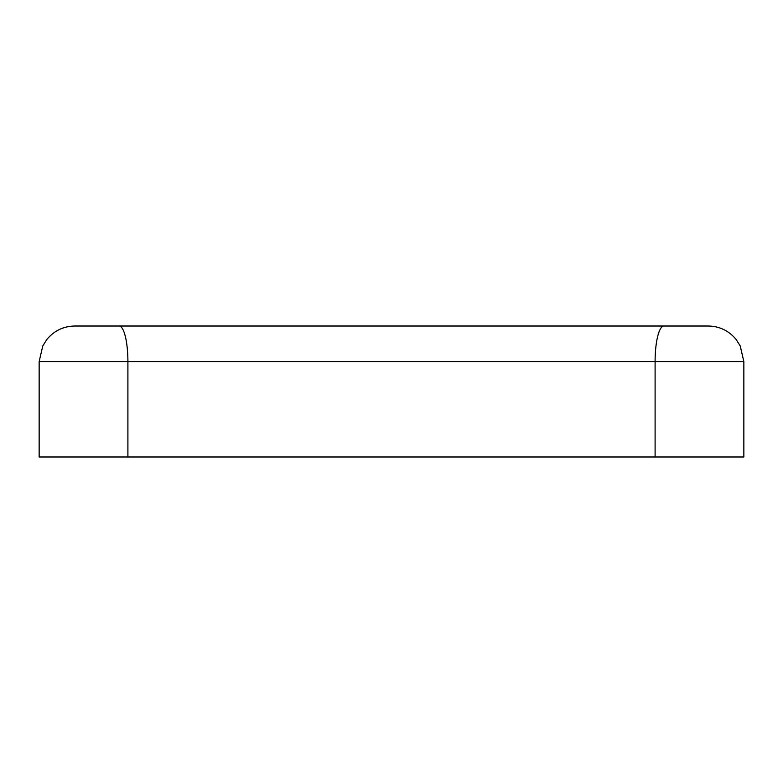 <?xml version="1.0" encoding="UTF-8"?>
<svg xmlns="http://www.w3.org/2000/svg" width="783" height="783" viewBox="0 0 783 783"><rect width="100%" height="100%" fill="white"/><g stroke="black" fill="none" stroke-linecap="round" stroke-linejoin="round"><path stroke-width="1.17" d="M39.15 361.599L39.15 456.988L655.097 456.988L655.097 361.599L39.15 361.599L42.781 345.949L46.794 339.568C54.037 330.778 63.354 326.266 74.737 326.012L708.263 326.012C719.646 326.266 728.963 330.778 736.206 339.568L740.219 345.949L743.85 361.599L655.097 361.599A35.587 8.789 -90 0 1 663.886 326.012M655.097 456.988L743.85 456.988L743.85 361.599M124.566 326.012L110.334 326.012M672.666 326.012L658.434 326.012M119.114 326.012A35.587 8.789 -90 0 1 127.903 361.599L127.903 456.988"/></g></svg>
